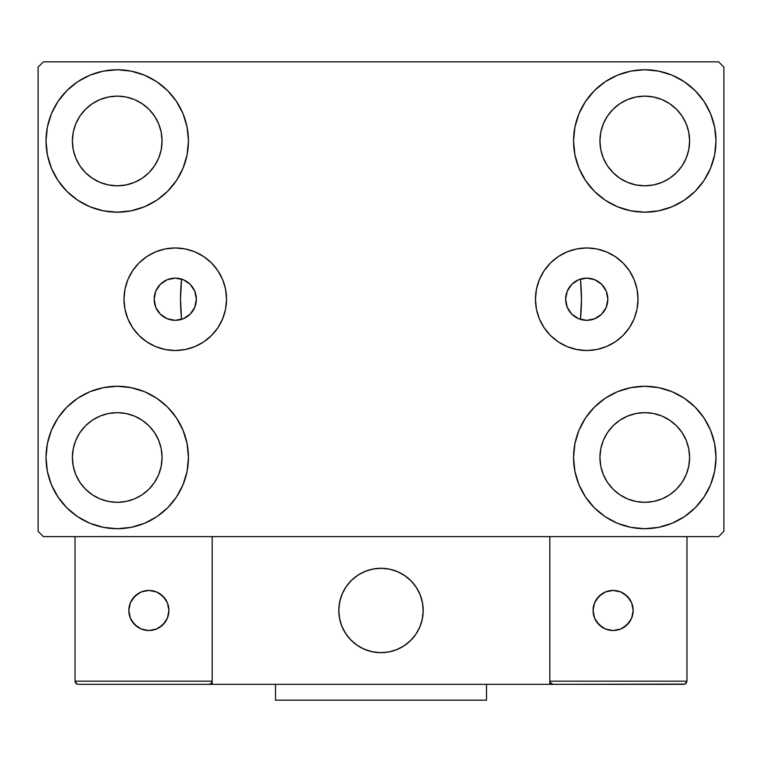 <?xml version="1.0" encoding="UTF-8"?>
<svg xmlns="http://www.w3.org/2000/svg" width="762" height="762" viewBox="0 0 762 762"><rect width="100%" height="100%" fill="white"/><g stroke="black" fill="none" stroke-linecap="round" stroke-linejoin="round"><path stroke-width="1.14" d="M565.642 299.228A21.098 21.098 0 0 1 586.74 278.13A21.098 21.098 0 0 1 607.838 299.228L606.238 307.305L601.666 314.154L594.817 318.726L586.74 320.335L578.663 318.726L571.814 314.154L567.242 307.305L565.642 299.228L567.242 291.16L571.814 284.312L578.663 279.74L586.74 278.13L594.817 279.74L601.666 284.312L606.238 291.16L607.838 299.237A21.098 21.098 0 0 1 586.74 320.335A21.098 21.098 0 0 1 565.642 299.228M154.162 299.228A21.098 21.098 0 0 1 175.26 278.13A21.098 21.098 0 0 1 196.358 299.228L194.758 291.16L190.186 284.312L183.337 279.74L175.26 278.13L167.183 279.74L160.334 284.312L155.762 291.16L154.162 299.228L155.762 307.305L160.334 314.154L167.183 318.726L175.26 320.335L183.337 318.726L190.186 314.154L194.758 307.305L196.358 299.228A21.098 21.098 0 0 1 175.26 320.335A21.098 21.098 0 0 1 154.162 299.228L154.162 299.228M535.467 299.228A51.273 51.273 0 0 1 586.74 247.955A51.273 51.273 0 0 1 638.013 299.228L637.032 309.239L634.117 318.859L629.374 327.717L623.002 335.49L615.229 341.871L606.361 346.605L596.741 349.52L586.74 350.51L576.739 349.52L567.119 346.605L558.251 341.871L550.478 335.49L544.106 327.717L539.363 318.859L536.448 309.239L535.467 299.228L536.448 289.227L539.363 279.606L544.106 270.748L550.478 262.976L558.251 256.594L567.119 251.86L576.739 248.936L586.74 247.955L596.741 248.936L606.361 251.86L615.229 256.594L623.002 262.976L629.374 270.748L634.117 279.606L637.032 289.227L638.013 299.228A51.273 51.273 0 0 1 586.74 350.51A51.273 51.273 0 0 1 535.467 299.228M123.987 299.228A51.273 51.273 0 0 1 175.26 247.955A51.273 51.273 0 0 1 226.533 299.228L225.552 309.239L222.637 318.859L217.894 327.717L211.522 335.49L203.749 341.871L194.881 346.605L185.261 349.52L175.26 350.51L165.259 349.52L155.638 346.605L146.771 341.871L138.998 335.49L132.626 327.717L127.883 318.859L124.968 309.239L123.987 299.228L124.968 289.227L127.883 279.606L132.626 270.748L138.998 262.976L146.771 256.594L155.638 251.86L165.259 248.936L175.26 247.955L185.261 248.936L194.881 251.86L203.749 256.594L211.522 262.976L217.894 270.748L222.637 279.606L225.552 289.227L226.533 299.228A51.273 51.273 0 0 1 175.26 350.51A51.273 51.273 0 0 1 123.987 299.228M46.015 457.495A71.218 71.218 0 0 1 117.234 386.277A71.218 71.218 0 0 1 188.452 457.495L187.081 471.383L183.023 484.746L176.451 497.062L167.592 507.854L156.801 516.712L144.485 523.294L131.121 527.342L117.234 528.714L103.337 527.342L89.973 523.294L77.667 516.712L66.875 507.854L58.017 497.062L51.435 484.746L47.377 471.383L46.015 457.495L47.377 443.598L51.435 430.235L58.017 417.928L66.875 407.137L77.667 398.278L89.973 391.697L103.337 387.648L117.234 386.277L131.121 387.648L144.485 391.697L156.801 398.278L167.592 407.137L176.451 417.928L183.023 430.235L187.081 443.598L188.452 457.495A71.218 71.218 0 0 1 117.234 528.714A71.218 71.218 0 0 1 46.015 457.495L47.377 443.598M573.548 140.97A71.218 71.218 0 0 1 644.766 69.752A71.218 71.218 0 0 1 715.985 140.97L714.623 154.867L710.565 168.221L703.983 180.537L695.125 191.329L684.333 200.187L672.027 206.769L658.663 210.817L644.766 212.188L630.879 210.817L617.515 206.769L605.199 200.187L594.408 191.329L585.549 180.537L578.977 168.221L574.919 154.867L573.548 140.97L574.919 127.073L578.977 113.719L585.549 101.403L594.408 90.611L605.199 81.753L617.515 75.171L630.879 71.123L644.766 69.752L658.663 71.123L672.027 75.171L684.333 81.753L695.125 90.611L703.983 101.403L710.565 113.719L714.623 127.073L715.985 140.97A71.218 71.218 0 0 1 644.766 212.188A71.218 71.218 0 0 1 573.548 140.97M573.548 457.495A71.218 71.218 0 0 1 644.766 386.277A71.218 71.218 0 0 1 715.985 457.495L714.623 471.383L710.565 484.746L703.983 497.062L695.125 507.854L684.333 516.712L672.027 523.294L658.663 527.342L644.766 528.714L630.879 527.342L617.515 523.294L605.199 516.712L594.408 507.854L585.549 497.062L578.977 484.746L574.919 471.383L573.548 457.495L574.919 443.598L578.977 430.235L585.549 417.928L594.408 407.137L605.199 398.278L617.515 391.697L630.879 387.648L644.766 386.277L658.663 387.648L672.027 391.697L684.333 398.278L695.125 407.137L703.983 417.928L710.565 430.235L714.623 443.598L715.985 457.495A71.218 71.218 0 0 1 644.766 528.714A71.218 71.218 0 0 1 573.548 457.495M46.015 140.97A71.218 71.218 0 0 1 117.234 69.752A71.218 71.218 0 0 1 188.452 140.97L187.081 154.867L183.023 168.221L176.451 180.537L167.592 191.329L156.801 200.187L144.485 206.769L131.121 210.817L117.234 212.188L103.337 210.817L89.973 206.769L77.667 200.187L66.875 191.329L58.017 180.537L51.435 168.221L47.377 154.867L46.015 140.97L47.377 127.073L51.435 113.719L58.017 101.403L66.875 90.611L77.667 81.753L89.973 75.171L103.337 71.123L117.234 69.752L131.121 71.123L144.485 75.171L156.801 81.753L167.592 90.611L176.451 101.403L183.023 113.719L187.081 127.073L188.452 140.97A71.218 71.218 0 0 1 117.234 212.188A71.218 71.218 0 0 1 46.015 140.97L47.377 127.073M180.537 299.228A200.463 200.463 0 0 1 181.547 279.092L181.547 279.092A200.463 200.463 0 0 0 181.547 319.373A200.463 200.463 0 0 1 180.537 299.228M581.463 299.228A200.463 200.463 0 0 0 580.453 279.092L580.453 279.092A200.463 200.463 0 0 1 580.453 319.373L580.453 319.373A200.463 200.463 0 0 0 581.463 299.228A200.463 200.463 0 0 1 580.473 319.107M72.39 140.97A44.844 44.844 0 0 1 117.234 96.126A44.844 44.844 0 0 1 162.068 140.97A44.844 44.844 0 0 1 117.234 185.814A44.844 44.844 0 0 1 72.39 140.97L73.247 149.714L75.8 158.134L73.247 149.714L72.39 140.97L73.247 132.226L72.39 140.97M599.932 457.495A44.844 44.844 0 0 1 644.766 412.652A44.844 44.844 0 0 1 689.61 457.495A44.844 44.844 0 0 1 644.766 502.329A44.844 44.844 0 0 1 599.932 457.495L600.789 466.239L603.342 474.65L600.789 466.239L599.932 457.495L600.789 448.742L599.932 457.495M599.932 140.97A44.844 44.844 0 0 1 644.766 96.126A44.844 44.844 0 0 1 689.61 140.97A44.844 44.844 0 0 1 644.766 185.814A44.844 44.844 0 0 1 599.932 140.97L600.789 149.714L603.342 158.134L600.789 149.714L599.932 140.97L600.789 132.226L599.932 140.97M72.39 457.495A44.844 44.844 0 0 1 117.234 412.652A44.844 44.844 0 0 1 162.068 457.495A44.844 44.844 0 0 1 117.234 502.329A44.844 44.844 0 0 1 72.39 457.495L73.247 466.239L75.8 474.65L79.943 482.403L75.8 474.65L73.247 466.239L72.39 457.495L73.247 448.742L72.39 457.495M718.623 61.836L43.377 61.836L38.1 67.113L38.1 531.352L43.377 536.619L718.623 536.619L723.9 531.352L723.9 67.113L718.623 61.836L43.377 61.836L38.1 67.113L38.1 531.352L43.377 536.619L718.623 536.619L723.9 531.352L723.9 67.113L718.623 61.836M103.337 387.648L117.234 386.277L131.121 387.648M658.663 210.817L644.766 212.188L630.879 210.817M630.879 387.648L644.766 386.277L658.663 387.648M131.121 210.817L117.234 212.188L103.337 210.817M182.128 279.283L181.518 279.406L180.537 299.047L181.48 318.697L181.547 319.373L182.128 319.183M579.872 319.183L580.482 319.059L581.463 299.409L580.52 279.759L580.453 279.092L579.872 279.283M574.681 281.921L574.005 282.407M570.157 286.188L569.538 287.007M566.861 292.151L566.48 293.332M566.48 305.133L566.861 306.314M569.538 311.458L570.157 312.277M574.005 316.059L574.681 316.544M187.319 316.544L187.995 316.059M191.843 312.277L192.462 311.458M195.139 306.314L195.52 305.133M195.52 293.332L195.139 292.151M192.462 287.007L191.843 286.188M187.995 282.407L187.319 281.921M85.525 172.679L92.316 178.251L100.07 182.394L108.48 184.947L117.234 185.814L125.978 184.947L134.388 182.394L125.978 184.947L117.234 185.814L108.48 184.947L100.07 182.394L92.316 178.251L85.525 172.679L79.943 165.878L75.8 158.134M148.942 172.679L154.515 165.878L158.658 158.134L161.211 149.714L162.068 140.97L161.211 132.226L158.658 123.806L161.211 132.226L162.068 140.97L161.211 149.714L158.658 158.134L154.515 165.878L148.942 172.679L142.142 178.251L134.388 182.394M148.942 109.261L142.142 103.689L134.388 99.546L125.978 96.993L117.234 96.126L108.48 96.993L100.07 99.546L108.48 96.993L117.234 96.126L125.978 96.993L134.388 99.546L142.142 103.689L148.942 109.261L154.515 116.062L158.658 123.806M85.525 109.261L79.943 116.062L75.8 123.806L73.247 132.226L75.8 123.806L79.943 116.062L85.525 109.261L92.316 103.689L100.07 99.546M613.058 489.204L619.858 494.776L627.612 498.919L636.022 501.472L644.766 502.329L653.52 501.472L661.93 498.919L653.52 501.472L644.766 502.329L636.022 501.472L627.612 498.919L619.858 494.776L613.058 489.204L607.485 482.403L603.342 474.65M676.475 489.204L682.057 482.403L686.2 474.65L688.753 466.239L689.61 457.495L688.753 448.742L686.2 440.331L688.753 448.742L689.61 457.495L688.753 466.239L686.2 474.65L682.057 482.403L676.475 489.204L669.684 494.776L661.93 498.919M676.475 425.787L669.684 420.205L661.93 416.062L653.52 413.518L644.766 412.652L636.022 413.518L627.612 416.062L636.022 413.518L644.766 412.652L653.52 413.518L661.93 416.062L669.684 420.205L676.475 425.787L682.057 432.578L686.2 440.331M613.058 425.787L607.485 432.578L603.342 440.331L600.789 448.742L603.342 440.331L607.485 432.578L613.058 425.787L619.858 420.205L627.612 416.062M703.983 180.537L701.745 183.699M613.058 172.679L619.858 178.251L627.612 182.394L636.022 184.947L644.766 185.814L653.52 184.947L661.93 182.394L653.52 184.947L644.766 185.814L636.022 184.947L627.612 182.394L619.858 178.251L613.058 172.679L607.485 165.878L603.342 158.134M676.475 172.679L682.057 165.878L686.2 158.134L688.753 149.714L689.61 140.97L688.753 132.226L686.2 123.806L688.753 132.226L689.61 140.97L688.753 149.714L686.2 158.134L682.057 165.878L676.475 172.679L669.684 178.251L661.93 182.394M676.475 109.261L669.684 103.689L661.93 99.546L653.52 96.993L644.766 96.126L636.022 96.993L627.612 99.546L636.022 96.993L644.766 96.126L653.52 96.993L661.93 99.546L669.684 103.689L676.475 109.261L682.057 116.062L686.2 123.806M613.058 109.261L607.485 116.062L603.342 123.806L600.789 132.226L603.342 123.806L607.485 116.062L613.058 109.261L619.858 103.689L627.612 99.546M58.017 417.928L60.255 414.766M85.525 489.204L92.316 494.776L100.07 498.919L108.48 501.472L117.234 502.329L125.978 501.472L134.388 498.919L125.978 501.472L117.234 502.329L108.48 501.472L100.07 498.919L92.316 494.776L85.525 489.204L79.943 482.403M148.942 489.204L154.515 482.403L158.658 474.65L161.211 466.239L162.068 457.495L161.211 448.742L158.658 440.331L161.211 448.742L162.068 457.495L161.211 466.239L158.658 474.65L154.515 482.403L148.942 489.204L142.142 494.776L134.388 498.919M148.942 425.787L142.142 420.205L134.388 416.062L125.978 413.518L117.234 412.652L108.48 413.518L100.07 416.062L108.48 413.518L117.234 412.652L125.978 413.518L134.388 416.062L142.142 420.205L148.942 425.787L154.515 432.578L158.658 440.331M85.525 425.787L79.943 432.578L75.8 440.331L73.247 448.742L75.8 440.331L79.943 432.578L85.525 425.787L92.316 420.205L100.07 416.062M58.017 180.537L60.255 183.699M703.983 417.928L701.745 414.766M714.623 471.383L715.985 457.495M714.623 154.867L715.985 140.97M175.26 247.955L185.261 248.936M175.26 350.51L165.259 349.52M586.74 350.51L596.741 349.52M586.74 247.955L576.739 248.936M180.661 278.835L181.547 279.092A200.463 200.463 0 0 0 181.547 319.373L180.661 319.63M177.756 320.183L176.079 320.316M172.85 320.192L171.498 319.992M167.107 318.697L166.545 318.449M163.106 316.478L161.868 315.544M159.649 313.43L158.544 312.106M156.915 309.658L156.134 308.134M155.019 305.21L154.657 303.781M154.657 294.684L155.019 293.256M156.134 290.332L156.915 288.808M158.544 286.36L159.649 285.036M161.868 282.921L163.106 281.988M166.545 280.016L167.107 279.768M171.498 278.473L172.85 278.263M176.079 278.149L177.756 278.282M581.339 319.63L580.453 319.373A200.463 200.463 0 0 0 580.453 279.092L581.339 278.835M584.244 278.282L585.921 278.149M589.15 278.263L590.502 278.473M594.893 279.768L595.455 280.016M598.894 281.988L600.132 282.921M602.351 285.036L603.456 286.36M605.085 288.808L605.866 290.332M606.981 293.256L607.343 294.684M607.343 303.781L606.981 305.21M605.866 308.134L605.085 309.658M603.456 312.106L602.351 313.43M600.132 315.544L598.894 316.478M595.455 318.449L594.893 318.697M590.502 319.992L589.15 320.192M585.921 320.316L584.244 320.183M338.795 610.476A42.205 42.205 0 0 1 381 568.281A42.205 42.205 0 0 1 423.205 610.476L422.396 602.247L419.986 594.331L416.09 587.035L410.842 580.634L404.451 575.386L397.154 571.49L389.23 569.09L381 568.281L372.77 569.09L364.846 571.49L357.549 575.386L351.158 580.634L345.91 587.035L342.014 594.331L339.604 602.247L338.795 610.476L339.604 618.715L342.014 626.631L345.91 633.927L351.158 640.318L357.549 645.566L364.846 649.472L372.77 651.872L381 652.682L389.23 651.872L397.154 649.472L404.451 645.566L410.842 640.318L416.09 633.927L419.986 626.631L422.396 618.715L423.205 610.476A42.205 42.205 0 0 1 381 652.682A42.205 42.205 0 0 1 338.795 610.476M686.972 681.171L549.812 681.171L549.812 536.619L549.812 681.171L686.972 681.171L686.048 683.409L686.972 681.171L686.972 536.619L686.972 681.171L685.019 684.095L549.812 684.333L549.812 536.619L549.812 684.333L212.188 684.333L212.188 536.619L549.812 536.619L212.188 536.619L212.188 684.333L78.191 684.333L209.026 684.333L211.265 683.409L212.188 681.171L75.028 681.171L75.028 536.619L75.028 681.171L75.952 683.409L78.191 684.333L75.952 683.409L76.981 684.095L75.028 681.171L75.267 682.381M549.812 681.171L550.736 683.409L550.05 682.381L552.974 684.333L209.026 684.333L211.265 683.409L209.026 684.333L211.265 683.409L212.188 681.171L75.028 681.171M338.947 614.077L339.509 618.182M340.462 622.211L341.805 626.126M343.529 629.898L345.615 633.47M348.034 636.832L350.777 639.937M360.626 647.443L364.35 649.262M376.323 652.424L380.457 652.682M384.6 652.529L388.706 651.977M392.735 651.024L396.65 649.672M400.412 647.948L403.993 645.871M407.356 643.442L410.461 640.699L407.356 643.442M413.28 637.67L415.785 634.375M417.957 630.85L419.776 627.126M422.948 615.153L423.196 611.019M423.053 606.885L422.491 602.78M421.538 598.751L420.195 594.827M418.471 591.064L416.385 587.483M413.966 584.13L411.223 581.025M401.374 573.519L397.65 571.7M385.677 568.538L381.543 568.281M377.4 568.433L373.294 568.985M369.265 569.938L365.35 571.281M361.588 573.005L358.007 575.091M354.644 577.51L351.539 580.253M348.72 583.292L346.215 586.588M344.043 590.112L342.224 593.827M339.052 605.8L338.804 609.933M373.837 568.89A42.205 42.205 0 0 1 422.586 603.313A42.205 42.205 0 0 1 388.163 652.072A42.205 42.205 0 0 1 339.414 617.649A42.205 42.205 0 0 1 373.837 568.89L365.855 571.09L358.464 574.796L351.939 579.882L346.519 586.14L342.433 593.331L339.833 601.189L338.814 609.39L339.414 617.649L341.605 625.621L345.319 633.012L350.406 639.547L356.664 644.957L363.855 649.043L371.704 651.643L379.914 652.672L388.163 652.072L396.145 649.872L403.536 646.157L410.061 641.08L415.481 634.822L419.567 627.631L422.167 619.773L423.186 611.562L422.586 603.313L420.395 595.332L416.681 587.94L411.594 581.416L405.336 576.005L398.145 571.919L390.296 569.309L382.086 568.29L373.837 568.89M549.812 536.619L686.972 536.619L549.812 536.619M552.974 684.333L550.736 683.409L552.974 684.333L683.809 684.333L686.048 683.409M550.736 683.409L551.764 684.095M211.95 682.381L211.265 683.409M398.488 572.072L397.993 571.852M390.658 569.395L390.134 569.281M382.457 568.3L381.914 568.29M374.209 568.823L373.666 568.919M366.208 570.957L365.703 571.148M342.595 592.988L342.367 593.484M339.919 600.818L339.795 601.342M338.823 609.019L338.804 609.562M339.347 617.277L339.442 617.811M341.471 625.269L341.671 625.773M363.512 648.891L364.007 649.11M371.342 651.558L371.866 651.681M379.543 652.653L380.086 652.672M387.791 652.129L388.334 652.043M395.792 650.005L396.297 649.815M419.405 627.974L419.633 627.478M422.081 620.144L422.205 619.611M423.177 611.943L423.196 611.4M422.653 603.685L422.558 603.152M420.529 595.684L420.329 595.179M633.165 610.476A20.05 20.05 0 0 1 613.115 630.526A20.05 20.05 0 0 1 593.074 610.476A20.05 20.05 0 0 1 613.115 590.436A20.05 20.05 0 0 1 633.165 610.476L631.641 602.809L627.288 596.303L620.792 591.96L613.115 590.436L605.447 591.96L598.942 596.303L594.598 602.809L593.074 610.476L594.598 618.153L598.942 624.649L605.447 629.002L613.115 630.526L620.792 629.002L627.288 624.649L631.641 618.153L633.165 610.476M596.446 621.621L601.98 627.145M624.249 627.145L629.783 621.621M629.783 599.342L624.249 593.808M601.98 593.808L596.446 599.342M148.885 590.436A20.05 20.05 0 0 1 168.926 610.476A20.05 20.05 0 0 1 148.885 630.526A20.05 20.05 0 0 1 128.835 610.476A20.05 20.05 0 0 1 148.885 590.436L141.208 591.96L134.712 596.303L130.359 602.809L128.835 610.476L130.359 618.153L134.712 624.649L141.208 629.002L148.885 630.526L156.553 629.002L163.058 624.649L167.402 618.153L168.926 610.476L167.402 602.809L163.058 596.303L156.553 591.96L148.885 590.436M160.02 627.145L165.554 621.621M165.554 599.342L160.02 593.808M137.751 593.808L132.217 599.342M132.217 621.621L137.751 627.145M486.508 684.333L486.508 700.164L275.492 700.164L275.492 684.333L275.492 700.164L486.508 700.164L486.508 684.333"/></g></svg>
